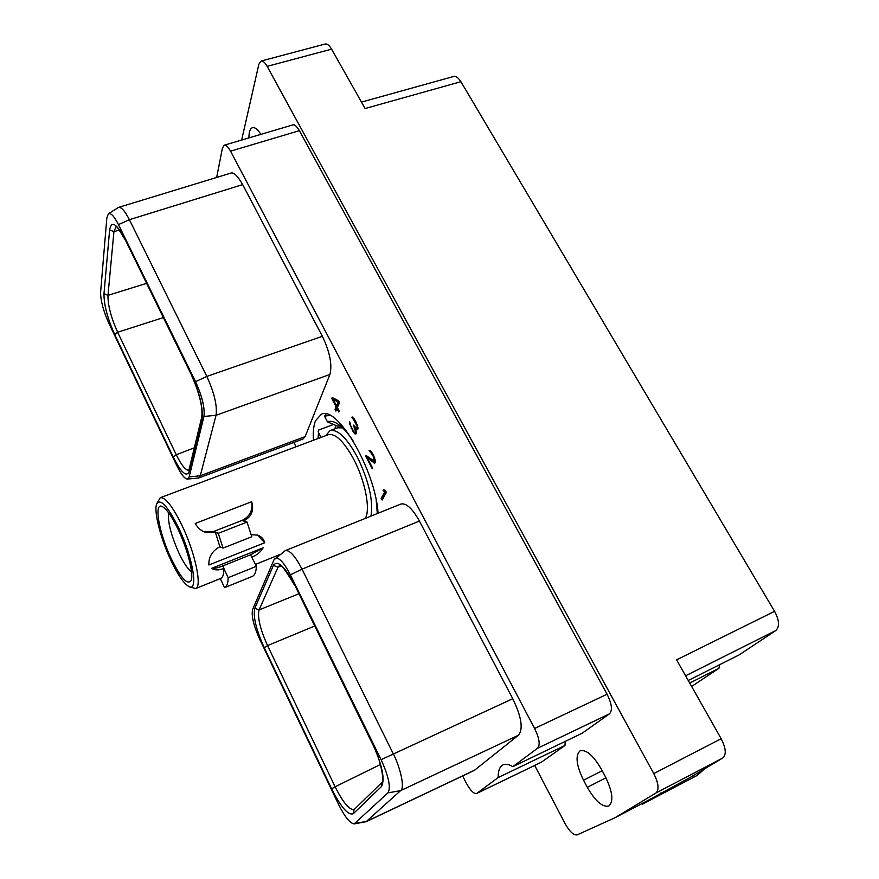 <?xml version="1.0" encoding="UTF-8"?>
<svg xmlns="http://www.w3.org/2000/svg" width="879" height="879" viewBox="0 0 879 879"><rect width="100%" height="100%" fill="white"/><g stroke="black" fill="none" stroke-linecap="round" stroke-linejoin="round"><path stroke-width="1.32" d="M462.64 775.937L465.98 782.519C470.309 790.518 473.913 794.155 476.781 793.429L541.354 762.225L564.977 745.458L498.162 777.563C498.096 770.839 499.679 766.62 502.909 764.906C505.469 763.675 508.765 764.258 512.809 766.664L537.541 748.26C540.398 744.996 539.42 738.393 534.597 728.471L230.562 151.166C227.892 146.507 225.793 144.519 224.277 145.189L222.42 148.122L216.663 177.448M224.277 145.189L292.751 124.95C294.443 124.236 296.662 126.136 299.387 130.674L607.07 694.223C611.894 703.892 612.685 710.43 609.444 713.847L582.184 733.229L512.809 766.664M564.977 745.458L565.219 741.404M498.162 777.563L476.781 793.429M296.003 446.796L293.795 442.445M118.544 207.411L230.694 173.163C233.55 171.866 237.55 175.69 242.681 184.623L322.373 336.316C329.867 352.116 332.372 364.829 329.911 374.465L305.145 436.588L303.013 439.006L198.676 478L200.258 475.748L216.047 415.284C217.355 405.768 214.289 392.803 206.829 376.421L129.389 219.695C124.972 211.026 121.357 206.928 118.544 207.411L108.414 213.74L106.853 217.882L100.613 292.114C100.525 300.321 103.261 310.683 108.82 323.208L176.888 465.782C181.085 474.33 184.579 478.769 187.348 479.077L189.139 476.967L203.939 416.47C205.005 407.988 202.203 396.385 195.545 381.673L118.445 224.595C114.259 216.322 110.908 212.696 108.414 213.74M354.149 823.909L366.125 821.7L474.363 770.378L518.401 735.262C523.434 729.109 521.544 716.923 512.754 698.706L419.415 521.049L302.046 569.152C295.212 556.022 289.63 549.847 285.29 550.628L274.006 559.791L252.614 609.488C251.196 615.608 253.602 625.628 259.843 639.538L338.448 804.197C344.656 816.69 349.897 823.26 354.149 823.909L387.947 792.869C391.056 787.771 388.782 776.706 381.101 759.687L290.367 574.844C283.785 562.197 278.643 556.726 274.94 558.462M285.29 550.628L400.956 504.03C406.252 502.832 412.405 508.501 419.415 521.049M313.44 440.247C312.924 432.028 313.605 425.546 315.462 420.799L321.296 414.306C337.173 404.9 375.454 470.199 378.091 513.237M338.58 400.813L332.196 397.539L331.79 398.506L336.119 406.834L335.031 409.394L335.91 411.086L336.998 408.526L338.811 412.009L339.195 411.108L337.382 407.625L339.525 402.626L338.58 400.813M382.112 500.03L386.364 492.471L385.376 490.581L383.673 489.614L383.09 490.669L384.87 491.691L381.189 498.272L382.112 500.03M354.951 433.907L355.962 433.885L356.434 432.16L355.457 428.545L357.226 429.732L358.039 428.007L355.545 420.898L352.27 416.965L357.061 426.249L357.182 427.612L356.237 428.04L353.424 425.106L355.577 431.776L354.83 432.556L353.776 431.611L350.754 425.821L350.227 423.096L349.501 421.722L349.567 423.579L353.369 432.193L354.951 433.907L356.171 433.446M366.082 455.476L365.719 456.212L372.235 468.727L372.586 468.057L367.18 457.684L374.718 463.255L375.586 461.596L373.63 455.498L370.597 450.718L369.103 450.301L373.103 455.871L374.311 461.189L366.082 455.476M534.685 765.444L565.098 823.656C569.658 831.71 573.679 835.457 577.173 834.874L615.168 817.635L648.131 800.34L690.026 777.53L722.879 757.94C726.515 754.589 725.944 748.183 721.154 738.723L676.588 659.843L774.575 611.334L460.915 81.703L365.115 108.524L331.57 49.147L267.161 66.364C264.953 62.475 262.931 60.706 261.074 61.047L258.876 64.189L241.659 140.047M267.161 66.364L653.778 773.586L721.154 738.723M615.168 817.635L656.009 792.968C659.316 789.749 658.58 783.288 653.778 773.586M260.909 134.366C257.734 129.378 254.921 127.147 252.46 127.686C250.054 128.565 248.889 131.971 248.955 137.893M583.535 780.233L587.304 787.331C595.325 801.208 602.5 807.438 608.85 806.01C613.806 801.505 612.608 791.649 605.246 776.432L601.324 769.125C593.292 755.424 586.227 749.315 580.129 750.809C575.13 755.336 576.261 765.137 583.535 780.233L602.192 770.751M641.626 803.758L642.318 804.23L648.482 801L651.35 798.407M692.927 775.794L692.96 777.64L642.318 804.23M645.208 801.879L648.482 801L661.151 794.341L660.382 793.078M261.074 61.047L325.197 44.016C327.208 43.631 329.328 45.345 331.57 49.147M719.582 664.733L718.945 668.304L691.619 686.444M774.575 611.334C779.409 620.442 779.783 626.859 775.707 630.606L739.063 654.943L688.246 680.478M361.478 102.096L453.553 76.506C455.641 75.726 458.091 77.451 460.915 81.703M718.945 668.304L689.707 683.071M173.196 457.003L114.731 334.591C107.469 318.341 103.887 304.727 103.986 293.751L109.633 229.891C111.391 220.266 116.489 223.321 124.917 239.033L190.985 373.663C199.665 392.869 203.324 407.988 201.961 419.03L189.227 471.507C186.513 477.517 181.173 472.682 173.196 457.003L176.261 454.74L117.654 332.251C111.062 317.572 107.831 305.266 107.985 295.344L113.929 231.617L116.072 226.716M187.348 479.077L198.676 478M188.842 470.309C185.568 470.32 181.371 465.123 176.261 454.74L194.325 447.807M381.387 786.606L353.336 813.701C348.26 815.679 341.03 807.383 331.636 788.826L264.271 647.746C256.075 629.496 252.921 616.333 254.811 608.268L273.402 565.395C277.577 559.648 284.719 566.285 294.828 585.293L372.355 743.293C382.321 765.224 385.332 779.662 381.387 786.606L382.134 782.255C384.189 782.178 381.519 760.456 372.278 743.491L372.355 743.293M366.125 821.7L400.582 790.65C405.164 788.078 400.341 767.488 393.155 753.567L302.046 569.152L290.367 574.844M354.094 809.625C349.238 809.944 342.92 802.329 335.119 786.782L380.42 764.499M331.636 788.826L335.119 786.782L267.568 645.593C260.14 629.1 257.305 617.201 259.074 609.916L298.827 593.797M254.811 608.268L259.074 609.916L278.017 567.197L279.709 565.307M273.402 565.395L278.017 567.197L281.049 566.021M264.271 647.746L267.568 645.593L314.649 626.024M692.96 777.64L661.151 794.341M352.929 440.544C347.326 432.226 342.008 426.524 336.976 423.447C333.251 421.25 330.086 420.733 327.471 421.898L337.393 426.084L340.492 425.974M336.009 425.491L334.734 428.875M342.645 427.897L337.657 427.776L330.054 430.622L325.68 435.654M370.971 516.105C373.443 500.733 368.894 481.044 357.335 457.025C346.755 437.775 337.657 428.974 330.054 430.622M189.337 586.7L195.567 588.578C202.379 587.172 195.27 552.99 182.052 525.565C172.581 506.293 165.318 497.009 160.275 497.712L328.328 434.666C335.437 433.138 343.931 441.401 353.83 459.453C365.323 481.187 370.729 509.864 365.246 518.412M211.696 568.339C214.157 568.658 217.86 567.845 222.805 565.911L223.98 568.361C219.014 570.394 214.926 570.383 211.696 568.339L263.151 547.782C260.547 552.111 256.756 555.264 251.757 557.231L256.404 566.307C256.119 571.998 254.756 575.36 252.328 576.393L224.584 587.655L220.288 578.602M223.98 568.361L223.771 568.449C223.892 574.174 222.903 577.492 220.783 578.404L195.567 588.578M215.3 531.982L205.148 532.191C200.95 530.696 197.654 527.807 195.248 523.488L251.658 501.722C254.174 510.655 251.46 517.072 243.505 520.972L242.022 520.445L213.883 531.41L215.3 531.982L219.871 546.738C212.169 550.88 208.51 556.956 208.883 564.988L264.744 542.739L257.393 535.091M243.505 520.972L247.065 522.071L251.768 536.75L223.068 548.1L219.871 546.738M251.185 534.718L257.349 535.08C261.25 536.355 263.711 538.904 264.744 542.739M160.275 497.712L156.945 503.304M178.701 527.949C167.636 505.897 160.275 497.943 156.605 504.096C153.682 511.534 160.637 538.618 170.746 560.022C177.558 574.372 183.491 583.151 188.556 586.348C198.687 593.094 193.061 557.726 178.701 527.949M178.261 529.707C172.207 517.138 167.01 509.49 162.681 506.776C153.32 500.843 158.824 532.696 171.141 558.429C180.986 578.448 187.688 585.722 191.226 580.261C193.787 573.789 187.546 549.155 178.261 529.707M168.669 512.886C167.515 521.544 170.933 534.915 178.898 552.99C183.656 562.978 187.864 569.218 191.512 571.702M222.805 565.911L250.581 554.803L263.151 547.782M223.771 568.449L228.177 577.701L256.404 566.307M228.177 577.701C228.046 583.37 226.848 586.689 224.584 587.655M215.08 532.059L218.267 533.322L247.065 522.071M218.267 533.322L223.068 548.1M203.686 531.608L213.883 531.41M242.022 520.445C249.768 516.61 252.987 510.369 251.658 501.722M333.559 424.458L318.747 429.985L318.044 438.522M329.735 415.262L324.538 416.239L326.032 413.998M376.234 500.437L377.311 513.556M327.471 421.898L324.538 416.239M320.978 437.292L318.121 431.721M337.723 408.263L336.998 408.526M337.129 405.691L336.371 408.9L335.031 409.394M337.459 406.34L336.119 406.834M331.79 398.506L333.13 398.022L333.734 399.176M339.261 402.121L337.844 405.428L336.503 405.922L333.108 399.407L334.459 398.912L338.756 401.154M339.041 401.714L338.151 402.044L336.503 405.922M333.108 399.407L338.151 402.044M385.936 491.669L382.541 497.734L381.189 498.272M382.541 497.734L382.958 498.525M385.76 491.328L384.87 491.691M384.475 490.075L383.09 490.669M384.453 490.13L385.431 490.691M355.413 432.479L354.259 433.226M355.61 432.71L356.226 433.314M354.05 431.941L353.369 432.193M353.226 430.754L352.578 430.996M351.71 427.996L351.128 428.216M350.227 423.326L349.567 423.579M356.424 432.094L355.226 432.545M356.369 431.479L355.577 431.776M357.973 427.655L356.984 428.029M357.907 427.337L357.182 427.612M357.665 426.018L357.061 426.249M357.193 424.524L356.643 424.722M356.314 422.491L355.764 422.7M355.599 421.008L355.006 421.228M354.6 419.338L353.951 419.58M354.072 418.503L353.182 418.843M353.83 418.228L352.589 418.69M352.413 417.064L351.853 417.272M357.852 429.117L356.621 429.578M357.896 428.985L356.819 428.029L355.457 428.545M365.719 456.212L366.598 455.871M374.311 461.189L375.432 460.75M374.509 460.794L375.377 460.453M374.399 459.442L375.091 459.179M373.993 457.915L374.597 457.684M373.103 455.871L373.696 455.641M372.322 454.377L372.927 454.146M371.257 452.696L371.905 452.443M370.466 451.916L371.345 451.586M369.85 451.74L371.07 451.268M374.102 463.057L375.432 462.541L373.718 461.167M367.18 457.684L368.367 457.223M367.543 456.586L367.949 457.377M534.597 728.471L607.07 694.223M299.387 130.674L230.562 151.166M537.541 748.26L609.444 713.847M541.662 762.038L477.044 793.265M656.009 792.968L722.879 757.94M685.598 675.786L775.707 630.606M114.731 334.591L117.654 332.251L163.307 317.605M118.445 224.595L129.389 219.695L242.681 184.623M189.139 476.967L200.258 475.748L305.145 436.588M203.939 416.47L216.047 415.284L329.911 374.465M195.545 381.673L206.829 376.421L322.373 336.316M109.633 229.891L113.929 231.617L119.412 230.078M124.917 239.033L190.996 374.025M190.985 373.663L191.04 374.102C199.302 392.704 202.884 406.988 201.774 416.965L201.961 419.03M189.227 471.507L189.062 469.551L201.698 417.272M103.986 293.751L107.985 295.344L146.518 283.379M353.336 813.701L354.05 809.658L381.98 782.409M355.094 823.447L366.653 821.36L475.012 769.971M387.947 792.869L400.582 790.639L518.401 735.262M381.101 759.687L512.754 698.706M294.828 585.293L372.267 743.458M686.059 781.266L697.157 775.443L701.464 770.707M587.304 787.331L605.961 777.794M250.581 554.803L251.757 557.231M116.325 226.628L116.039 226.672C115.83 224.936 118.808 229.199 124.972 239.462M279.797 565.274L279.72 565.307C280.379 563.252 285.4 570.01 294.784 585.546M704.573 768.861L697.168 775.443M255.481 564.406L280.137 554.462M203.95 531.707L205.148 532.191"/></g></svg>
